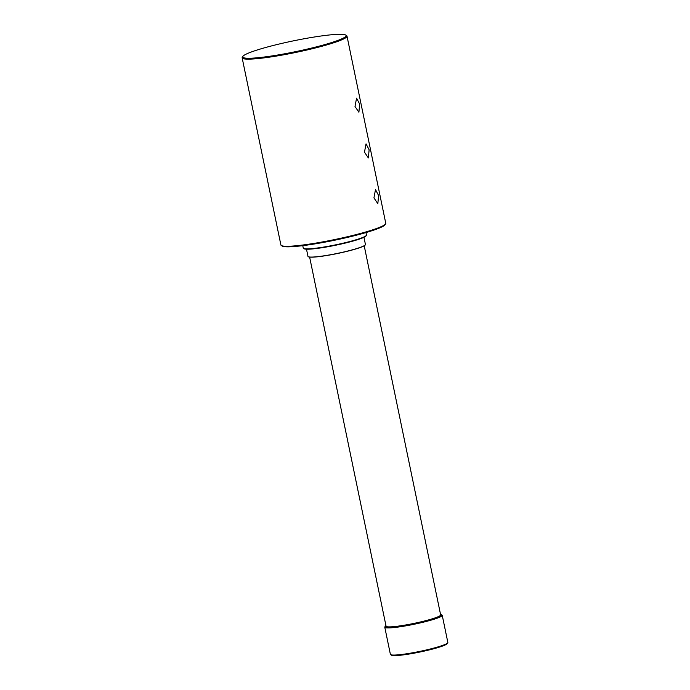 <?xml version="1.0" encoding="UTF-8"?>
<svg xmlns="http://www.w3.org/2000/svg" width="690" height="690" viewBox="0 0 690 690"><rect width="100%" height="100%" fill="white"/><g stroke="black" fill="none" stroke-linecap="round" stroke-linejoin="round"><path stroke-width="1.03" d="M365.338 244.812L365.226 244.985A29.187 3.045 168.3 0 1 327.198 255.438A29.187 3.045 168.3 0 1 308.37 256.758L308.197 256.646A29.334 3.062 -11.7 0 0 327.12 255.326A29.334 3.062 -11.7 0 0 365.338 244.812A29.334 3.062 -11.7 0 0 365.433 244.467L363.949 237.3M306.489 249.194L307.973 256.361A29.334 3.062 -11.7 0 0 308.197 256.646M366.364 235.394L366.028 235.911A31.835 3.321 168.3 0 1 324.559 247.313A31.835 3.321 168.3 0 1 304.031 248.745L303.514 248.409A32.275 3.364 -11.7 0 0 324.326 246.96A32.275 3.364 -11.7 0 0 366.364 235.394A32.275 3.364 -11.7 0 0 366.468 235.014L365.967 232.573M302.763 245.657L303.272 248.098A32.275 3.364 -11.7 0 0 303.514 248.409M447.758 642.804L447.189 643.658A28.601 2.984 168.3 0 1 409.929 653.904A28.601 2.984 168.3 0 1 391.48 655.198L390.618 654.638A29.334 3.062 -11.7 0 0 409.541 653.318A29.334 3.062 -11.7 0 0 447.758 642.804A29.334 3.062 -11.7 0 0 447.853 642.459L442.23 615.316A29.334 3.062 168.3 0 1 403.917 626.175A29.334 3.062 168.3 0 1 384.779 627.219A29.334 3.062 168.3 0 1 384.865 626.865L385.434 626.011A28.601 2.984 -11.7 0 0 404.012 625.338A28.601 2.984 -11.7 0 0 441.143 614.48A28.601 2.984 -11.7 0 0 440.513 614.238M384.779 627.219L390.393 654.361A29.334 3.062 -11.7 0 0 390.618 654.638M385.926 625.545A28.601 2.984 -11.7 0 0 385.434 626.011M311.673 37.441A52.811 5.511 -11.7 0 0 242.889 56.356A52.811 5.511 -11.7 0 0 277.182 55.105A52.811 5.511 -11.7 0 0 345.733 35.061A52.811 5.511 -11.7 0 0 311.673 37.441M345.733 35.061L346.596 35.621A53.544 5.589 168.3 0 1 347.001 36.13A53.544 5.589 168.3 0 1 277.087 55.95A53.544 5.589 168.3 0 1 242.147 57.848A53.544 5.589 168.3 0 1 242.319 57.21L242.889 56.356M373.937 197.883L375.498 189.595L378.594 195.503L377.835 203.671L373.937 197.883M364.475 152.171L366.036 143.874L369.124 149.79L368.374 157.95L364.475 152.171M355.005 106.458L356.566 98.161L359.654 104.078L358.904 112.237L355.005 106.458M242.147 57.848L280.899 244.985A53.544 5.589 -11.7 0 0 281.313 245.502A53.544 5.589 -11.7 0 0 315.839 243.087A53.544 5.589 -11.7 0 0 385.589 223.905A53.544 5.589 -11.7 0 0 385.762 223.275L347.001 36.13M364.208 245.795L440.643 614.902A27.867 2.907 168.3 0 1 404.254 625.218A27.867 2.907 168.3 0 1 386.064 626.201L309.629 257.094M441.143 614.48L442.005 615.032A29.334 3.062 168.3 0 1 442.23 615.316M385.589 223.905L385.02 224.759A52.811 5.511 168.3 0 1 334.598 240.241A52.811 5.511 168.3 0 1 282.176 246.063L281.313 245.502"/></g></svg>
